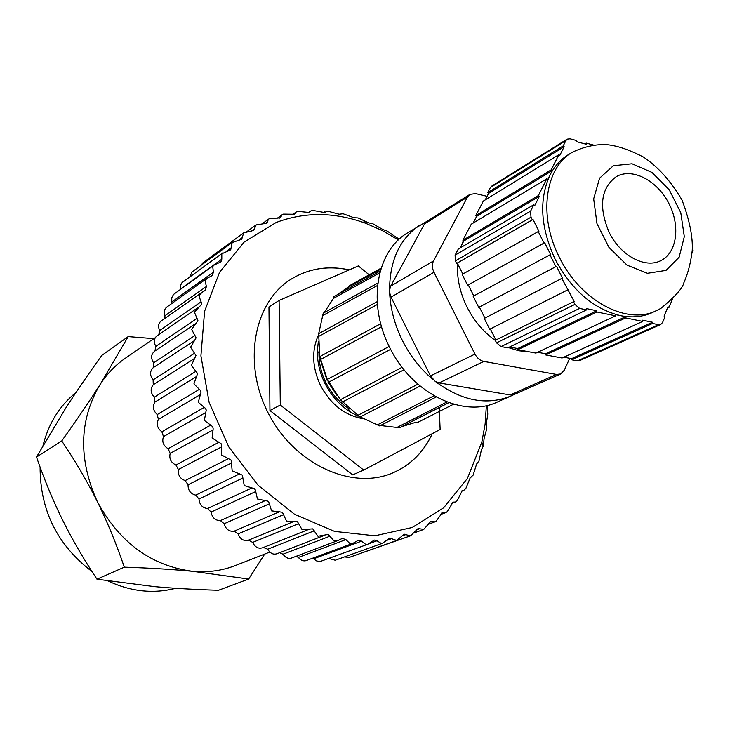 <?xml version="1.0" encoding="UTF-8"?>
<svg xmlns="http://www.w3.org/2000/svg" width="730" height="730" viewBox="0 0 730 730"><rect width="100%" height="100%" fill="white"/><g stroke="black" fill="none" stroke-linecap="round" stroke-linejoin="round"><path stroke-width="1.09" d="M487.175 405.415L487.777 414.12L486.426 423.035L486.335 430.235L484.063 438.639L483.406 445.893L481.462 449.516L478.999 460.913L476.599 464.052L473.131 475.157L470.184 477.803L465.849 488.461L463.833 490.323L462.318 490.551L457.199 500.68L455.456 502.039L453.102 502.14L447.244 511.648L445.82 512.606L442.581 512.423L436.075 521.256L435.007 521.85L430.864 521.275L423.792 529.35L418.053 528.566L410.497 535.829L360.958 553.231M410.306 535.902L404.274 534.187L396.7 540.474L349.186 557.428L344.469 556.917M396.7 540.474L389.656 538.037L382.465 543.275L335.262 560.22L328.628 558.459M382.465 543.275L381.434 543.531L376.981 540.775L374.344 540.063L367.801 544.242L320.406 561.425L316.829 561.042L313.562 558.815L361.605 541.14L358.512 540.191L352.937 543.321L350.117 543.759L345.901 539.607L342.334 538.393L338.154 540.455L334.057 540.976L328.263 534.415L317.97 536.249L312.723 528.867L302.065 529.615L297.32 521.439L286.543 521.129L282.382 512.241L271.606 510.881L268.868 502.34L267.773 501.118L257.435 498.992L255.372 490.003L254.378 488.662L244.24 485.578L242.314 475.13L232.177 470.823L231.127 460.082L221.418 454.909L221.683 445.665L221.053 443.621L212.111 438.027L213.169 428.784L212.713 426.685L204.364 420.416L206.243 409.959L205.176 408.134L198.277 402.285L201.079 392.046L200.193 390.167L193.934 383.88L197.611 373.55L191.369 365.438L195.968 355.556L190.603 347.188L196.087 337.871L191.634 329.376L197.949 320.707L194.436 312.203L201.425 304.519L201.544 303.123L198.934 295.878L202 292.329L205.376 290.321L206.38 286.498L205.066 280.594L207.265 278.176L212.412 275.465L213.379 272.18L212.722 266.514L214.255 264.954L220.898 261.915L221.811 259.15L221.801 253.794L230.716 249.815L232.158 242.552L241.712 239.285L243.656 232.888L253.739 230.406L256.148 224.895L266.669 223.252L268.558 219.128L269.479 218.626L280.347 217.859L282.081 214.748L283.495 214.118L294.591 214.264L296.097 212.065L298.013 211.39L309.246 212.476L310.423 211.079L312.887 210.432L324.156 212.466L327.962 211.225L339.158 214.228L343.063 213.744L354.013 217.741L358.056 217.932L368.641 222.878L372.793 223.718L382.921 229.548L387.128 231.027L396.728 237.67L399.565 238.893M312.623 558.195L313.562 558.815M352.937 543.321L306.29 560.53C303.662 561.461 301.006 560.43 298.324 557.437L345.901 539.607M296.243 556.251L298.324 557.437M338.154 540.455L291.69 557.966C288.587 559.116 285.685 557.875 282.966 554.225L330.06 536.158M279.672 552.683L282.966 554.225M323.81 535.619L277.4 553.559C273.622 555.055 270.392 553.605 267.691 549.197L314.274 530.801M309.867 528.958L263.43 547.464L267.691 549.197M263.43 547.464C258.821 549.243 255.245 547.555 252.68 542.39L298.734 523.602M294.427 521.247L248.519 540.163L252.68 542.39M248.519 540.163C243.683 541.368 240.216 539.269 238.117 533.876L283.641 514.604M279.499 511.757L234.12 531.175L238.117 533.876M234.12 531.175C229.101 531.778 225.789 529.296 224.192 523.72L269.197 503.91M265.264 500.607L220.414 520.59L224.192 523.72M220.414 520.59C215.268 520.572 212.165 517.734 211.098 512.068L255.573 491.637M251.914 487.923L207.575 508.527L211.098 512.068M207.575 508.527C202.374 507.898 199.518 504.731 198.989 499.028L242.971 477.94M239.632 473.852L195.786 495.132L198.989 499.028M195.786 495.132C190.585 493.891 188.011 490.441 188.039 484.784L231.547 462.984M228.563 458.568L185.183 480.577L188.039 484.784M185.183 480.577C180.064 478.734 177.801 475.038 178.394 469.499L221.455 446.952M218.872 442.261L175.93 465.028L178.394 469.499M175.93 465.028C170.939 462.619 169.013 458.732 170.163 453.366L212.832 430.043M198.715 307.102L157.671 335.408C154.012 337.862 153.373 341.521 155.773 346.385L154.988 350.957C151.055 353.959 150.59 357.928 153.592 362.865L153.282 367.61C149.714 371.123 149.659 375.211 153.108 379.865L153.273 384.71C150.125 388.698 150.471 392.849 154.331 397.166L154.979 402.057C152.278 406.473 153.044 410.643 157.26 414.549L158.392 419.431C156.183 424.221 157.342 428.346 161.877 431.804L163.474 436.613C161.786 441.714 163.328 445.747 168.119 448.704L170.163 453.366M202 292.329L161.376 320.899C158.474 322.934 157.881 326.173 159.596 330.608L158.839 334.605M207.265 278.176L166.841 307.056C164.46 308.799 163.839 311.692 164.989 315.734L164.697 318.563M214.255 264.954L173.466 294.491L171.751 297.803L171.824 303.498M222.769 252.89L181.971 282.692L180.337 285.64L180.155 289.618M232.624 242.159L192.045 271.934L189.745 276.989M243.656 232.888L202.84 262.882L201.069 265.309M432.269 433.675C424.851 449.744 413.764 461.844 399.009 469.956L392.868 472.885C352.471 490.46 295.458 464.928 269.105 414.768C242.323 364.845 253.109 303.315 290.303 279.7C307.996 268.567 327.651 265.291 349.259 269.872M398.434 239.942L382.328 230.571L365.593 223.243C334.623 211.956 304.793 211.709 276.113 222.504L244.194 242.031L219.575 272.281L204.601 311.226L200.914 355.866L209.154 402.467L228.791 446.924L258.128 485.286L294.473 514.212L334.559 531.404L374.891 535.784L412.204 527.498L443.721 507.733L467.383 478.451L481.818 442.143L485.112 424.176L486.372 405.597M367.801 544.242L365.976 544.607L361.605 541.14M357.59 296.453L359.041 295.632M327.925 381.918L337.169 395.687M369.152 274.799L358.348 265.912L279.115 300.441L280.302 405.004L363.75 470.083L440.135 429.495L439.405 411.391M363.75 470.083L352.709 474.865L269.945 410.543L280.302 405.004M279.115 300.441L268.959 306.938L269.945 410.543M318.307 341.704L317.368 350.993C317.212 361.898 319.685 372.61 324.804 383.122C330.745 394.93 338.902 404.338 349.278 411.346L358.065 416.228M359.99 417.049L361.231 417.542M349.524 408.982L348.183 408.134C338.802 401.874 331.402 393.397 325.963 382.702C321.218 373.066 318.891 363.202 318.974 353.11L319.01 351.814M320.287 359.534L327.058 380.202M363.312 418.746C345.089 415.635 330.845 404.566 320.579 385.568C312.349 367.938 311.491 351.413 318.006 335.982M439.834 407.24L439.36 410.278M432.206 433.711C423.683 452.08 410.561 465.138 392.84 472.894M290.275 279.718C307.96 268.603 327.597 265.328 349.186 269.908M530.993 217.184L530.619 211.107L455.109 255.126L455.374 260.884L530.993 217.184L532.307 219.803L533.019 219.484L538.923 231.246L538.229 231.565L544.023 243.072L544.708 242.752L550.621 254.533L549.945 254.843L555.877 266.623L556.534 266.304L562.456 278.084L561.808 278.404L574.163 301.39L573.534 301.709L574.893 304.401L496.546 342.835L501.036 346.567L507.834 347.845L586.628 309.858L586.546 308.626L596.839 310.752L596.921 311.984L615.655 315.844L615.563 314.621L620.464 315.634C593.59 309.009 571.873 290.33 555.311 259.588C540.574 228.006 538.767 199.892 549.891 175.255L547.71 179.626L546.77 178.814L538.411 195.54L539.351 196.352L534.761 205.55L533.812 204.728L530.619 211.107M455.109 255.126L458.303 249.021L533.812 204.728M501.036 346.567L579.593 308.407L574.893 304.401M579.593 308.407L586.628 309.858M567.155 139.147L491.646 186.15L490.405 187.51L565.896 140.561L567.155 139.147L570.084 138.81L576.189 140.434L576.262 141.593L586.263 144.248L586.19 143.098L593.253 144.978M565.896 140.561L563.241 145.872L564.162 146.684L559.755 155.499L558.833 154.687L551.269 169.816L552.199 170.637L549.891 175.255C554.417 166.312 560.54 159.468 568.269 154.724L572.302 152.26C591.674 142.934 606.657 144.385 610.7 145.161C620.235 146.703 631.176 150.681 643.531 157.087C658.058 166.851 670.87 181.131 681.966 199.92C689.576 220.104 692.989 237.022 692.222 250.682C690.662 263.147 687.879 273.823 683.882 282.702C682.742 288.122 675.095 296.672 660.915 308.352L656.416 310.679C626.933 325.461 580.496 300.879 559.426 257.398C538.147 216.354 544.854 167.809 572.302 152.26M692.013 253.201L693.108 250.618M667.421 308.179L668.936 307.485L668.041 306.719L664.072 316.063L664.966 316.829L662.539 322.541L660.714 324.485L658.542 324.686L577.43 360.857L579.547 360.638L660.714 324.485M577.43 360.857L571.654 359.78L652.583 323.454L658.542 324.686M668.936 307.485L672.403 299.327M658.752 309.529L652.109 312.65C642.601 316.948 632.052 317.942 620.464 315.634L625.646 316.701L625.738 317.924L642.701 321.419L642.61 320.205L652.483 322.249L652.583 323.454M496.546 342.835L495.278 340.308L573.534 301.709M430.445 375.904L435.171 381.334L439.095 382.921L483.862 361.414C480.103 360.593 477.137 358.147 474.965 354.087L430.445 375.904L391.043 297.128L389.647 292.62L389.565 290.157L390.687 286.16L424.477 223.964L426.931 221.336L407.495 232.897C376.251 251.248 367.163 303.826 389.647 347.316C411.829 393.434 463.158 418.463 497.294 402.038L510.881 396.034C486.7 405.78 461.47 400.88 435.171 381.334M391.043 297.128L433.985 272.272L474.965 354.087M483.862 361.414L556.461 374.435L510.142 394.939L439.095 382.921M569.729 358.284L564.244 370.274L560.622 373.988L556.461 374.435M487.083 196.324L475.586 193.596L469.91 194.39L426.895 221.354M424.477 223.964L467.474 197.054L469.91 194.39M467.474 197.054L433.529 260.929L390.687 286.16M433.985 272.272C432.041 268.111 431.886 264.324 433.529 260.929M495.323 340.417C483.561 332.113 474.144 321.017 467.054 307.129C459.946 292.648 456.779 278.121 457.573 263.566M461.059 246.238L463.431 240.672M528.885 351.778L518.72 350.756L508.381 347.58M510.142 394.939L514.23 394.474L560.622 373.988M513.783 394.656L510.881 396.034M433.237 379.755C420.553 369.134 410.269 356.048 402.403 340.499C394.684 324.877 390.431 308.918 389.647 292.62M389.565 290.157C389.756 260.135 399.921 238.409 420.079 225.004M462.82 274.033L457.299 263.028L533.019 219.484M457.299 263.028L532.307 219.803M456.615 263.338L455.374 260.884M538.411 195.54L462.893 240.225L463.796 240.982L539.351 196.352M463.796 240.982L460.174 247.926M462.893 240.225L471.252 224.201L546.77 178.814M551.269 169.816L475.759 215.587L476.644 216.345L552.199 170.637M476.644 216.345L473.131 223.079M475.759 215.587L483.333 201.069L558.833 154.687M563.241 145.872L487.749 192.611L488.625 193.368L564.162 146.684M488.625 193.368L485.213 199.92M487.749 192.611L490.405 187.51M584.894 143.883L586.19 143.098M571.654 359.78L571.581 358.631L652.483 322.249M571.581 358.631L563.852 357.189M625.738 317.924L545.657 354.917L562.082 357.992L642.701 321.419M545.657 354.917L545.584 353.758L625.646 316.701M545.584 353.758L537.645 352.271M596.921 311.984L517.78 349.697L535.902 353.092L615.655 315.844M517.78 349.697L517.716 348.538L596.839 310.752M517.716 348.538L509.567 347.005M567.602 289.92L489.711 329.23L490.332 328.929L495.88 340.007L574.163 301.39M495.88 340.007L495.278 340.308M490.332 328.929L568.241 289.609M489.711 329.23L484.273 318.408L561.808 278.404M555.877 266.623L479.355 307.029L556.534 266.304M479.355 307.029L484.902 318.088M478.716 307.339L473.159 296.28L549.945 254.843M473.797 295.933L468.268 284.901L544.708 242.752M468.268 284.901L544.023 243.072M467.602 285.211L462.163 274.398L538.229 231.565M609.221 232.505C598.417 206.9 600.772 188.276 616.284 176.642C632.034 167.489 656.626 180.054 668.498 202.73C680.634 225.269 677.267 252.671 660.86 260.592C645.293 268.923 620.464 255.692 609.221 232.505M453.613 404.183L417.569 422.478L416.109 422.205L401.646 426.658M448.85 402.659L399.511 427.743L380.421 425.526M380.148 425.462L379.655 425.918L360.246 416.94M420.051 386.006L360.018 417.04L340.408 399.721L327.277 379.436L319.776 356.632L318.672 333.701M318.672 333.656L323.253 313.161L377.821 283.076M324.166 312.659L333.427 298.433L333.92 296.654L380.312 270.949M336.767 295.075L346.686 288.095M348.602 287.027L349.186 285.877M333.427 298.433L379.81 272.792M322.988 315.433L377.529 285.466M318.444 336.521L377.373 304.456M380.722 323.691L319.776 356.632M320.379 359.58L381.553 326.702M389.2 346.421L327.277 379.436M328.646 382.191L390.669 349.314M402.111 367.281L340.408 399.721M342.416 402.002L404.064 369.763M417.888 384.162L357.8 415.361M434.031 395.779L377.574 424.769M446.952 401.956L397.695 427.077M155.371 337.643L150.489 340.965M149.495 341.603L125.377 358.22C115.294 365.192 106.799 374.052 99.901 384.82C79.096 420.288 78.238 459.243 97.336 501.674C119.547 542.618 151.256 565.832 192.455 571.298C207.63 572.685 221.957 570.75 235.434 565.513L269.908 552.026M264.698 554.07L248.665 579.045L192.455 571.298C172.654 569.391 149.933 568.013 124.301 567.155C116.307 543.677 107.319 521.841 97.336 501.674C87.326 481.508 75.464 461.26 61.749 440.929C76.613 420.142 89.334 401.436 99.901 384.82L128.188 336.603L153.893 338.665M128.188 336.603L101.835 355.373C88.184 374.353 76.185 391.864 65.855 407.897L36.5 457.062C44.457 479.966 53.19 501.026 62.698 520.244C72.224 539.461 83.649 559.107 96.98 579.209L154.468 586.619C173.64 588.343 194.974 589.557 218.471 590.269L248.665 579.045M96.98 579.209L124.301 567.155M36.5 457.062L61.749 440.929M175.738 588.27C153.391 594.047 130.807 591.61 107.985 580.961M91.971 571.508C57.387 545.109 40.095 510.306 40.095 467.1M43.043 445.437C48.618 423.391 59.586 405.752 75.956 392.539M210.678 425.161L168.119 448.704M163.474 436.613L205.778 412.496M204.09 407.468L161.877 431.804M158.392 419.431L200.394 394.529M199.19 389.428L157.26 414.549M154.979 402.057L196.735 376.37M196.023 371.26L154.331 397.166M153.273 384.71L194.837 358.266M194.627 353.201L153.108 379.865M153.282 367.61L194.709 340.426M194.992 335.49L153.592 362.865M154.988 350.957L196.343 323.089M197.109 318.326L155.773 346.385M200.932 301.937L159.596 330.608M206.38 286.498L164.989 315.734M213.379 272.18L171.879 301.919M221.811 259.15L180.146 289.308M231.556 247.534L226.537 251.193M242.479 237.442L238.701 240.207M254.432 228.964L251.439 231.154M267.271 222.166L264.963 223.845M280.84 217.084L279.134 218.316M294.975 213.753L293.798 214.593M309.511 212.174L308.79 212.686M369.17 543.613L376.981 540.775M386.644 540.428L391.864 538.548M402.048 535.966L406.09 534.515M416.31 529.907L419.504 528.757M429.559 522.233L431.987 521.357M441.65 513.062L443.393 512.423M452.49 502.523L453.64 502.094M461.98 490.752L462.637 490.496M666.034 270.392L647.455 273.294L627.015 265.127L608.93 247.36L596.985 223.617L593.673 198.852L599.586 178.193L613.337 165.737L632.025 163.766L651.927 172.399L669.255 189.818L680.771 212.658L684.311 236.657L679.119 257.243L666.034 270.392M365.593 223.243L363.44 220.588M481.818 442.143L483.187 446.669M255.692 225.196L246.923 231.62M268.558 219.128L262.052 223.873M282.081 214.748L277.099 218.352M296.097 212.065L292.429 214.693M310.423 211.079L307.987 212.804M324.896 211.773L323.609 212.676M423.126 529.661L414.01 532.927M435.007 521.85L428.136 524.332M445.82 512.606L440.591 514.513M455.456 502.039L451.751 503.426M463.833 490.323L461.533 491.199M470.877 477.612L469.855 478.013M348.183 408.134L349.278 411.346M318.974 353.11L317.368 350.993M381.16 268.138L349.195 285.868M380.832 269.169L345.144 288.943M318.389 333.811L377.173 301.673M360.027 417.031L420.069 386.024M379.664 425.918L436.202 396.992"/></g></svg>
